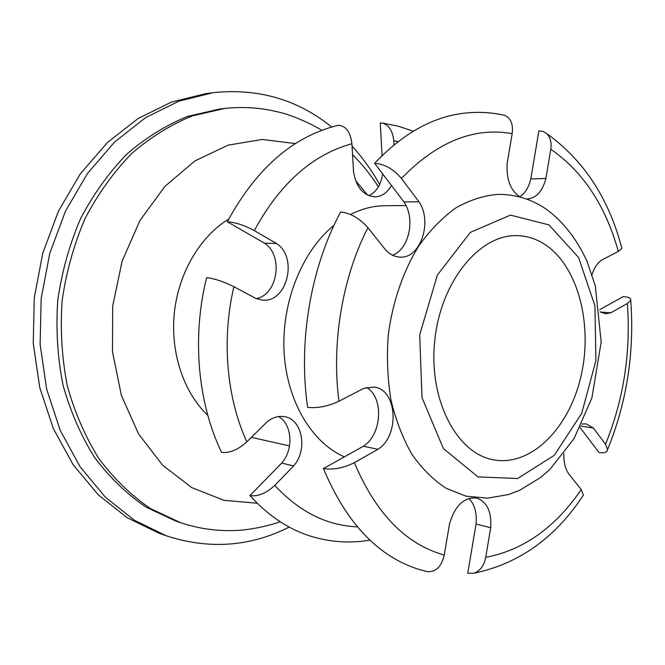 <?xml version="1.0" encoding="UTF-8"?>
<svg xmlns="http://www.w3.org/2000/svg" width="665" height="665" viewBox="0 0 665 665"><rect width="100%" height="100%" fill="white"/><g stroke="black" fill="none" stroke-linecap="round" stroke-linejoin="round"><path stroke-width="1" d="M406.007 205.535L384.727 205.743C373.198 205.859 361.802 208.768 350.522 214.471M333.98 225.335C302.251 250.929 281.503 301.993 284.063 351.428C286.607 400.887 311.727 442.682 344.379 456.863M465.941 496.148L446.024 488.243C433.339 479.939 421.951 468.609 411.868 454.237C402.791 438.31 395.833 420.263 390.995 400.097C387.545 379.1 386.631 357.504 388.244 335.301C392.475 302.193 403.19 271.096 418.867 245.826C430.089 230.19 442.458 217.522 455.974 207.821C469.847 200.015 483.854 195.527 497.985 194.355C515.741 194.338 531.767 199.242 546.073 209.076C562.981 221.379 576.588 238.693 586.896 261.021L595.308 285.9L601.177 342.043L591.892 397.936L574.078 438.551L549.98 469.332L540.554 477.52L519.756 490.255L508.476 494.544L487.561 498.168L465.941 496.148M543.654 243.648C577.553 264.712 593.08 323.414 581.152 375.517C569.564 427.711 531.26 467.129 493.172 459.756C456.531 453.297 428.302 399.399 434.794 340.239C440.87 281.046 479.789 234.271 516.963 235.651C526.439 235.859 535.333 238.527 543.654 243.648M180.656 522.732L150.598 508.65C131.512 495.674 114.363 479.132 99.168 459.033C85.444 437.113 74.829 412.741 67.331 385.916C61.87 358.136 60.133 329.724 62.119 300.671C66.284 271.852 73.948 244.429 85.112 218.419C98.079 193.773 113.574 172.169 131.595 153.615C150.681 137.156 170.913 124.588 192.301 115.91L224.645 108.453L219.841 108.994L187.563 116.425C166.225 125.07 146.042 137.572 127.015 153.947C109.043 172.401 93.599 193.889 80.681 218.411C69.542 244.279 61.912 271.544 57.772 300.206C55.802 329.1 57.539 357.363 62.992 384.993C70.473 411.677 81.064 435.932 94.754 457.744C109.925 477.753 127.032 494.22 146.076 507.154L176.067 521.194L180.656 522.732C197.862 528.401 215.244 531.011 232.792 530.562C249.076 530.471 269.982 525.541 280.173 521.726M228.694 219.068C200.24 236.407 178.644 272.708 174.371 312.592C170.174 352.475 183.665 392.5 207.846 415.434M379.657 184.479C371.81 170.481 362.608 157.688 352.051 146.117M331.694 127.007C297.596 99.492 258.128 88.046 213.274 92.668L178.976 101.138L145.652 117.614L114.704 141.903L87.547 173.399L65.527 211.029L49.792 253.323L41.18 298.444L40.124 344.379L46.625 389.025L60.249 430.446L80.191 466.938L105.353 497.187L134.471 520.296L166.225 535.782C209.109 549.714 250.107 546.813 289.217 527.071M213.274 92.668L205.568 93.674L171.395 102.102L138.204 118.453L107.389 142.551L80.365 173.773L58.47 211.079L42.834 252.991L34.281 297.712L33.25 343.231L39.742 387.496L53.316 428.568L73.175 464.777L98.245 494.802L127.256 517.761L158.902 533.172L166.225 535.782M382.076 155.618L380.264 122.983L382.425 123.108C388.959 125.037 392.741 130.955 393.78 140.855L393.996 144.895M391.427 185.427C387.371 192.675 381.926 196.483 375.093 196.848C363.589 195.859 356.423 187.663 353.589 172.26L351.91 143.74C350.455 132.011 345.941 125.851 338.377 125.261C293.332 136.15 256.308 168.32 227.305 221.753C235.468 222.351 244.462 225.31 254.304 230.605L276.49 243.498C298.485 257.422 286.964 303.456 262.135 300.056L256.108 298.568L233.897 286.698C223.839 281.661 214.753 278.635 206.632 277.637C191.686 337.08 197.813 403.347 221.636 452.408C229.558 453.297 237.954 449.789 246.848 441.876L266.848 422.076C272.534 417.396 278.485 415.608 284.687 416.714C302.55 419.391 307.92 450.097 293.598 465.957L274.778 485.4C266.191 493.33 257.912 496.722 249.965 495.566L281.702 463.064C293.863 449.498 292.193 423.962 278.527 416.564M369.906 540.121C350.538 543.505 331.103 542.283 311.594 536.464C288.909 529.531 268.361 515.899 249.965 495.566M293.598 465.957L281.702 463.064M276.49 243.498L264.479 243.174L227.305 221.753M368.875 195.701C376.523 191.869 381.103 184.587 382.624 173.848M256.241 298.627C277.879 294.853 283.706 255.318 264.479 243.174M599.747 309.632L623.296 296.565C628.758 296.972 631.235 298.244 630.728 300.389L627.369 303.489L610.811 312.799L605.474 313.747L600.013 311.843M581.792 424.037L586.114 423.863L593.413 428.061L605.532 444.278L607.594 449.457C607.162 452.325 604.294 453.347 598.982 452.516L580.088 427.545M593.413 428.061L580.828 426.049M592.016 274.57C594.219 267.787 597.486 262.916 601.825 259.965L618.325 251.453L621.875 248.386L621.551 247.122M545.89 178.486L530.803 178.935L538.883 130.897L543.164 131.462L546.755 133.648C550.412 137.298 551.75 142.493 550.786 149.243L545.89 178.486C542.565 191.262 536.339 198.095 527.229 199.01L526.289 198.985M519.897 197.006C510.412 190.348 506.173 179.06 507.179 163.141L512.175 133.648C513.33 124.081 510.762 117.963 504.469 115.311L502.89 114.954M418.925 201.753L403.979 201.944L374.636 163.332C384.412 163.914 393.348 168.952 401.436 178.461L418.925 201.753C432.915 221.761 420.371 258.926 399.906 257.106C394.694 256.865 389.998 254.562 385.825 250.198L367.903 227.679C359.466 218.211 350.372 212.991 340.63 212.01C310.738 267.388 297.978 341.893 307.646 407.371C317.454 408.401 327.895 406.365 338.959 401.236L363.705 388.377L374.071 387.055C397.338 389.333 400.014 435.725 377.936 449.307L354.362 462.665C343.547 468.077 333.24 470.047 323.439 468.567L363.373 446.248C382.034 434.744 384.079 397.263 366.515 387.446M323.439 468.567C346.307 523.097 378.269 556.755 419.316 569.523L427.071 571.626C435.733 572.316 441.452 566.788 444.253 555.034L449.548 523.754C455.026 505.525 464.07 496.946 476.655 498.035C487.054 501.776 491.726 511.676 490.679 527.736L485.733 557.328C484.037 565.724 480.097 571.019 473.921 573.222L467.778 573.197L476.04 524.012C477.063 512.923 474.669 504.386 468.867 498.401M582.341 496.647L583.388 495.043L581.227 489.581L568.301 473.264C565.034 468.094 563.571 461.56 563.903 453.646M490.679 527.736L476.04 524.012M377.936 449.307L363.373 446.248M374.636 163.332C403.863 132.46 434.918 115.627 467.811 112.817C480.363 111.778 492.582 112.601 504.469 115.294M519.689 196.89C525.109 193.266 528.816 187.281 530.803 178.935M392.541 255.235C409.116 249.367 415.625 218.702 403.979 201.944M610.811 312.799L600.337 312.051M548.933 224.886L578.575 257.53L594.909 305.676L595.915 360.613L581.684 413.414L554.236 455.359L517.611 478.501L478.002 476.905L443.397 448.576L422.017 397.645L419.69 334.869L437.337 275.119L470.346 232.368L510.487 215.111L548.933 224.886M257.264 503.255L223.972 500.321L191.778 487.611L162.642 465.217L138.569 433.946L121.371 395.367L112.476 351.777L112.701 306.041L122.086 261.279L139.941 220.531L164.853 186.424L194.953 160.905L228.137 145.128L262.284 139.459L295.451 143.582M355.567 180.589L367.72 195.194M393.78 140.855L398.235 141.52M254.304 230.605C279.874 183.582 312.409 154.629 351.91 143.74M246.848 441.876C226.599 397.795 221.42 339.557 233.897 286.698M357.321 526.855C326.798 525.591 299.283 511.776 274.778 485.4M627.369 303.489C630.91 352.575 623.637 399.507 605.532 444.278M550.786 149.243C583.08 171.637 605.599 205.701 618.325 251.453M401.436 178.461C436.996 141.778 473.912 126.84 512.175 133.648M338.959 401.236C331.278 342.99 342.325 277.521 367.903 227.679M444.253 555.034C405.825 544.311 375.858 513.521 354.362 462.665M581.227 489.581C555.233 527.561 523.405 550.146 485.733 557.328M224.645 108.453C243.132 106.483 261.104 107.688 278.569 112.069C294.562 115.594 315.775 126.292 321.735 130.332M352.558 154.654C362.3 164.388 370.912 175.111 378.402 186.84M251.42 437.354L289.508 445.916M382.425 123.083L398.185 126.167L413.331 131.188M630.736 300.389C634.593 352.325 626.879 402.017 607.611 449.465M583.405 495.059C555.416 537.802 518.924 563.854 473.921 573.222M546.771 133.632C583.737 160.082 608.783 198.336 621.891 248.378"/></g></svg>
